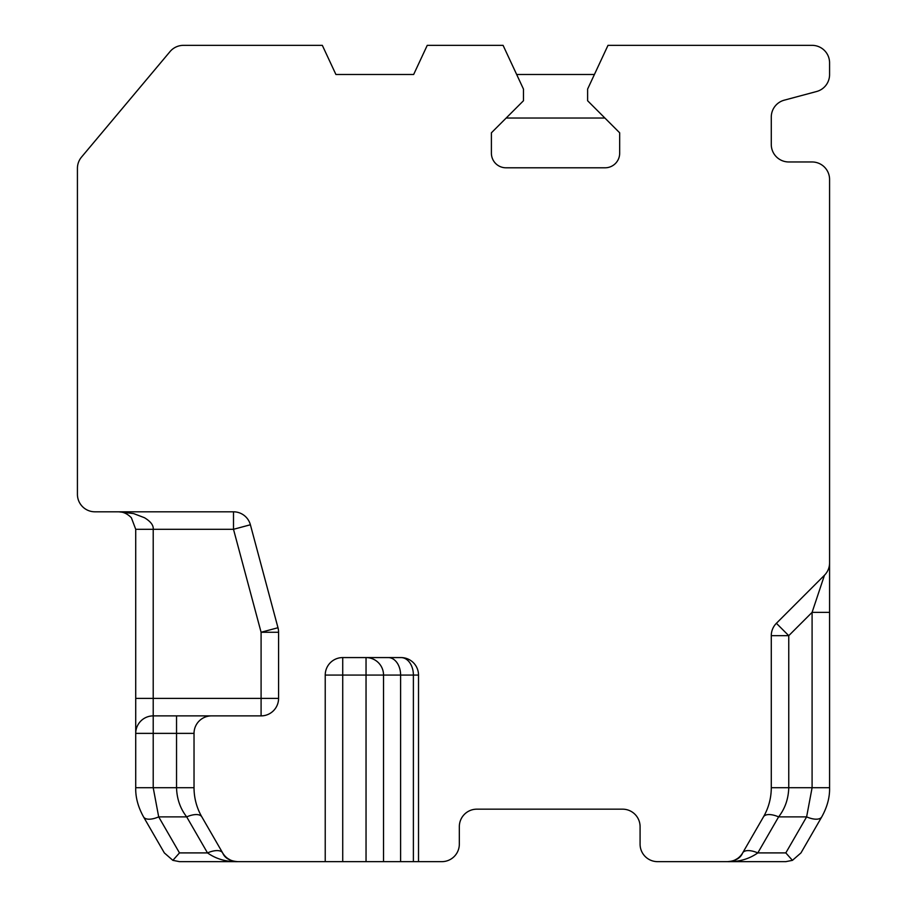 <?xml version="1.0" encoding="UTF-8"?>
<svg xmlns="http://www.w3.org/2000/svg" width="907" height="907" viewBox="0 0 907 907"><rect width="100%" height="100%" fill="white"/><g stroke="black" fill="none" stroke-linecap="round" stroke-linejoin="round"><path stroke-width="1.36" d="M366.043 861.65L366.043 657.575A17.494 17.494 0 0 1 383.536 675.069L383.536 861.65L325.228 861.65L325.228 675.069A17.494 17.494 0 0 1 342.721 657.575L401.019 657.575A17.494 17.494 0 0 1 418.512 675.069L418.512 861.65L441.834 861.65A17.494 17.494 0 0 0 459.327 844.156L459.327 826.662A17.494 17.494 0 0 1 476.821 809.169L622.587 809.169A17.494 17.494 0 0 1 640.081 826.662L640.081 844.156A17.494 17.494 0 0 0 657.575 861.65L727.516 861.65A17.494 17.494 0 0 0 742.663 852.909L763.467 816.878A58.309 58.309 0 0 0 771.279 787.718L771.279 635.671A17.494 17.494 0 0 1 776.392 623.302L824.463 575.242A17.494 17.494 0 0 0 829.576 562.873L829.576 179.461A17.494 17.494 0 0 0 812.094 161.968L788.761 161.968A17.494 17.494 0 0 1 771.279 144.474L771.279 117.082A17.494 17.494 0 0 1 784.238 100.178L816.617 91.505A17.494 17.494 0 0 0 829.576 74.612L829.576 62.844A17.494 17.494 0 0 0 812.094 45.35L607.996 45.35L587.611 89.079L587.611 100.745L619.674 132.807L619.674 153.215A14.58 14.58 0 0 1 605.094 167.795L505.981 167.795A14.58 14.58 0 0 1 491.401 153.215L491.401 132.807L523.464 100.745L523.464 89.079L503.079 45.35L427.242 45.35L413.649 74.499L335.919 74.499L322.325 45.35L183.429 45.35A17.494 17.494 0 0 0 170.028 51.597L81.517 157.092A17.494 17.494 0 0 0 77.424 168.328L77.424 494.315A17.494 17.494 0 0 0 94.906 511.809L233.496 511.809A17.494 17.494 0 0 1 250.389 524.768L277.984 627.735A17.494 17.494 0 0 1 278.574 632.258L278.574 698.39A17.494 17.494 0 0 1 261.091 715.884L153.215 715.884L153.215 529.303C153.634 525.357 150.709 521.502 144.451 517.716L133.59 513.577L118.896 511.82C123.386 511.865 127.558 513.85 131.379 517.761L135.721 529.303L233.496 529.303L250.389 524.768M516.673 74.499L594.402 74.499M506.185 118.023L604.89 118.023M194.03 733.378L176.536 733.378L176.536 787.718L194.03 787.718L194.03 733.378A17.494 17.494 0 0 1 211.524 715.884L261.091 715.884L261.091 698.39L135.721 698.39L135.721 529.303M194.03 787.718A58.309 58.309 0 0 0 201.842 816.878L222.646 852.909A17.494 17.494 0 0 0 237.793 861.65L325.228 861.65M401.019 657.575A17.494 12.369 -90 0 1 413.388 675.069L325.228 675.069M418.512 861.65L413.388 861.65L413.388 675.069L418.512 675.069M728.117 861.639L785.813 861.65L792.435 860.346L785.813 852.909L806.618 816.878A17.494 7.823 30 0 0 821.765 816.878C827.241 806.981 829.848 797.264 829.576 787.718L829.576 562.952M201.842 816.878A17.494 7.823 150 0 0 186.695 816.878C180.266 808.602 176.876 798.886 176.536 787.718L153.215 787.718L158.691 816.878L179.484 852.909L172.863 860.346L179.484 861.65L237.793 861.65C229.822 861.038 224.777 858.124 222.646 852.909A17.494 7.823 150 0 0 207.499 852.909C216.263 859.042 226.353 861.956 237.793 861.65L237.192 861.639M388.241 657.575A17.494 12.369 -90 0 1 400.611 675.069L400.611 861.65L413.388 861.65M400.611 861.65L383.536 861.65M763.467 816.878A17.494 7.823 30 0 1 778.614 816.878C785.043 808.602 788.421 798.886 788.761 787.718L812.094 787.718L806.618 816.878L778.614 816.878L757.81 852.909C749.046 859.042 738.944 861.956 727.516 861.65C735.475 861.049 740.531 858.124 742.663 852.909A17.494 7.823 30 0 1 757.81 852.909L785.813 852.909M821.765 816.878L800.972 852.909L792.435 860.346M771.279 787.718L788.761 787.718L788.761 635.671L812.094 612.35L829.576 612.35L829.576 563.077M829.576 787.718L812.094 787.718L812.094 612.35L824.463 575.242M172.863 860.346L164.337 852.909L143.533 816.878A17.494 7.823 150 0 0 158.691 816.878L186.695 816.878L207.499 852.909L179.484 852.909M211.524 715.884L176.536 715.884L176.536 733.378L135.721 733.378L135.721 787.718C135.46 797.253 138.068 806.969 143.533 816.878M176.536 715.884L153.215 715.884A17.494 17.494 0 0 0 135.721 733.378L135.721 698.39M342.721 657.575L342.721 861.65M366.043 657.575A17.494 17.494 0 0 1 383.536 675.069M776.392 623.302L788.761 635.671L771.279 635.671M135.721 733.378A17.494 17.494 0 0 1 153.215 715.884L153.215 787.718L135.721 787.718M277.984 627.735L261.091 632.258L233.496 529.303L233.496 511.809M278.574 632.258L261.091 632.258L261.091 698.39L278.574 698.39M741.62 854.496L740.724 855.618M740.067 856.344L739.488 856.9M737.176 858.736L734.999 859.972M733.865 860.46L731.745 861.128M731.133 861.276L728.979 861.593M829.576 563.043L829.576 573.394M223.689 854.496L224.573 855.618M225.242 856.344L225.809 856.9M228.133 858.736L230.31 859.972M231.444 860.46L233.564 861.128M234.176 861.276L236.319 861.582"/></g></svg>
